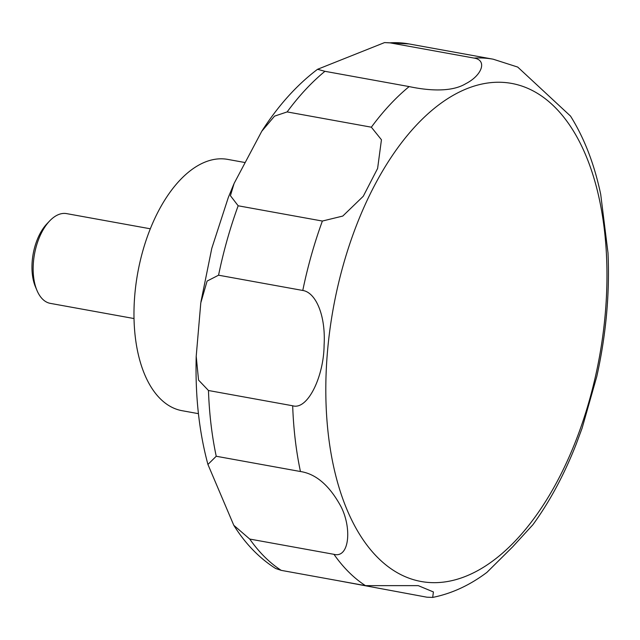 <?xml version="1.0" encoding="UTF-8"?>
<svg xmlns="http://www.w3.org/2000/svg" width="640" height="640" viewBox="0 0 640 640"><rect width="100%" height="100%" fill="white"/><g stroke="black" fill="none" stroke-linecap="round" stroke-linejoin="round"><path stroke-width="0.96" d="M244.544 162.448L227.68 159.384A127.704 68.24 100.3 0 0 149.752 230.232A127.704 68.24 100.3 0 0 182.112 410.704L198.432 413.664M150.32 228.792L66.608 213.616A45.608 24.368 100.3 0 0 49.616 220.976A45.608 24.368 100.3 0 0 38.776 238.92A45.608 24.368 100.3 0 0 37.008 290.52A45.608 24.368 100.3 0 0 50.336 303.376L134.04 318.552M49.616 220.976L46.872 223.872A41.296 22.064 100.3 0 0 37.056 240.12A41.296 22.064 100.3 0 0 35.456 286.84L37.008 290.52M230.424 195.696L234.096 183.456L261.768 131.264L274.528 116.144L287.136 111.92L371.352 127.192L381.448 139.76L377.608 168.464L363.264 196.272L342.776 216.064L322.376 221.048L238.16 205.784L230.424 195.696M324.936 71.312L317.552 69.296L384.56 42.584L389.864 42.824L474.08 58.088C487.536 60.176 482 75.456 465.736 83.704C449.696 93.432 423.424 89.624 409.152 86.584L324.936 71.312A273.656 146.224 100.3 0 0 287.136 111.92M233.792 525.296L207.928 464.464L216.232 456.256L300.448 471.52C316.056 473.904 329.568 485.592 340.968 506.568C352.056 528.064 349.384 558.536 333.952 554.328L249.736 539.056L233.792 525.296C245.24 543.608 259.176 558.008 275.616 568.488L281.24 570.368L365.456 585.64L418.248 585.632L433.416 591.952L432.68 597.416C451.704 593.6 469.784 585.256 486.928 572.368L512.672 546.832L532.92 524.704C549.848 501.392 564.272 474.544 576.184 444.16L582.12 428.112L596.784 376.504C606.072 334.744 609.816 293.536 608 252.872L600.712 194.384C594.392 164.256 584.328 138.16 570.528 116.096L517.72 67.072L493.176 59.2A273.656 146.224 100.3 0 0 474.08 58.088M218.56 275.2L302.776 290.464C315.952 292.464 325.872 315.792 324.096 345.224C323.824 376.456 307.696 410.408 292.68 405.776L208.464 390.504L198.544 380.088L196.208 356.272L200.792 302.88L207.096 281.08L218.56 275.2A273.656 146.224 100.3 0 1 238.16 205.784M432.68 597.416L426.88 597.192L337.168 580.512M357.072 223.8A253.144 135.272 100.3 0 0 378.04 557.888A253.144 135.272 100.3 0 0 575.704 441.112A253.144 135.272 100.3 0 0 554.728 107.024A253.144 135.272 100.3 0 0 357.072 223.8M384.56 42.584L408.96 43.928A273.656 146.224 100.3 0 0 389.864 42.824M409.152 86.584A273.656 146.224 100.3 0 0 371.352 127.192M322.376 221.048A273.656 146.224 100.3 0 0 302.776 290.464M292.68 405.776A273.656 146.224 100.3 0 0 300.448 471.52M333.952 554.328A273.656 146.224 100.3 0 0 365.456 585.64M249.736 539.056A273.656 146.224 100.3 0 0 281.24 570.368M208.464 390.504A273.656 146.224 100.3 0 0 216.232 456.256M200.96 301.736L211.792 248.336L228.304 197.496L233.712 184.352M261.76 131.264C278.304 105.52 296.896 84.864 317.552 69.296M493.176 59.2L408.96 43.928M207.928 464.464C199.032 431.48 195.128 395.416 196.208 356.272"/></g></svg>
